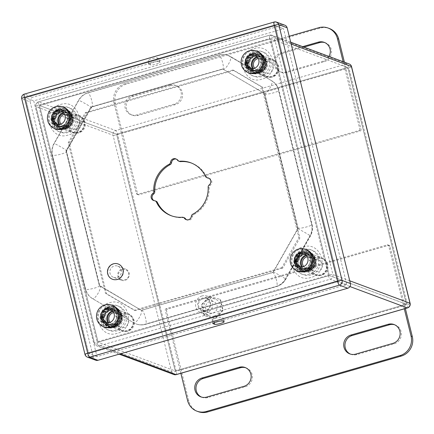 <?xml version="1.0" encoding="UTF-8"?>
<svg xmlns="http://www.w3.org/2000/svg" width="434" height="434" viewBox="0 0 434 434"><rect width="100%" height="100%" fill="white"/><g stroke="black" fill="none" stroke-linecap="round" stroke-linejoin="round"><path stroke-width="0.33" stroke-dasharray="2.17 1.63" d="M113.545 277.353A5.989 5.75 110.4 0 0 117.05 277.478A5.989 5.75 -69.6 0 0 117.717 266.129A5.989 5.75 -69.6 0 0 114.213 266.004A5.989 5.75 110.4 0 0 113.545 277.353L121.406 280.277A5.989 5.75 110.4 0 1 122.073 268.928A5.989 5.75 110.4 0 1 129.261 274.868A5.989 5.75 110.4 0 1 121.406 280.277M122.388 269.601A5.349 5.137 110.4 0 1 128.665 273.284A5.349 5.137 110.4 0 1 124.927 279.854A5.349 5.137 110.4 0 1 118.65 276.17A5.349 5.137 110.4 0 1 122.388 269.601M117.565 279.55A8.154 7.828 110.4 0 1 112.791 279.382A8.154 7.828 110.4 0 1 107.778 271.462A8.154 7.828 110.4 0 1 113.697 263.932A8.154 7.828 -69.6 0 1 118.477 264.1A8.154 7.828 -69.6 0 1 123.484 272.02A8.154 7.828 -69.6 0 1 117.565 279.55M328.999 56.442A9.949 9.553 110.4 0 1 323.07 61.194L285.827 71.941A9.949 9.553 110.4 0 1 280.001 71.735A9.949 9.553 110.4 0 1 273.881 62.067A9.949 9.553 110.4 0 1 281.113 52.872L302.682 46.65M324.8 42.592A9.949 9.553 110.4 0 1 325.429 42.803A9.949 9.553 110.4 0 1 331.549 52.465A9.949 9.553 110.4 0 1 324.323 61.661L287.075 72.402A9.949 9.553 110.4 0 1 281.248 72.196A9.949 9.553 110.4 0 1 275.129 62.534A9.949 9.553 110.4 0 1 282.36 53.339L303.936 47.116M170.633 85.569A9.949 9.553 110.4 0 1 176.459 85.775A9.949 9.553 110.4 0 1 182.578 95.442A9.949 9.553 110.4 0 1 175.347 104.637L138.104 115.379A9.949 9.553 110.4 0 1 132.278 115.173A9.949 9.553 110.4 0 1 126.158 105.505A9.949 9.553 110.4 0 1 133.39 96.315L170.633 85.569L169.379 85.107A9.949 9.553 110.4 0 1 175.211 85.314A9.949 9.553 110.4 0 1 181.325 94.981A9.949 9.553 110.4 0 1 174.099 104.171L136.856 114.918A9.949 9.553 110.4 0 1 131.025 114.712A9.949 9.553 110.4 0 1 124.911 105.044A9.949 9.553 110.4 0 1 132.137 95.849L169.379 85.107M289.212 36.239L125.111 83.578A15.922 15.288 -69.6 0 0 113.99 103.129L136.336 193.423A1.275 1.221 -69.6 0 0 137.828 194.302L358.902 130.525A1.275 1.221 -69.6 0 0 359.791 128.958L361.039 129.424A1.275 1.221 110.4 0 1 360.149 130.987L139.075 194.763A1.275 1.221 110.4 0 1 137.583 193.889L115.238 103.596A15.922 15.288 110.4 0 1 126.359 84.044L320.026 28.177A15.922 15.288 110.4 0 1 329.352 28.503M343.148 61.709L359.791 128.958M344.401 62.176L361.039 129.424M245.655 367.739A9.949 9.553 110.4 0 1 246.29 367.945A9.949 9.553 110.4 0 1 252.409 377.613A9.949 9.553 110.4 0 1 245.177 386.808L207.935 397.549A9.949 9.553 110.4 0 1 202.108 397.343A9.949 9.553 110.4 0 1 201.49 397.088M394.631 324.762A9.949 9.553 110.4 0 1 395.26 324.974A9.949 9.553 110.4 0 1 401.379 334.636A9.949 9.553 110.4 0 1 394.148 343.831L356.905 354.573A9.949 9.553 110.4 0 1 351.079 354.366A9.949 9.553 110.4 0 1 350.46 354.111M404.304 308.829L388.707 245.79A1.275 1.221 -69.6 0 0 387.209 244.917L166.135 308.693A1.275 1.221 -69.6 0 0 165.245 310.256L166.499 310.722A1.275 1.221 110.4 0 1 167.388 309.154L388.463 245.384A1.275 1.221 110.4 0 1 389.954 246.257L405.367 308.525M180.848 373.294L165.245 310.256M198.186 411.638A15.922 15.288 110.4 0 1 188.844 401.016L166.499 310.722M212.866 312.995A6.049 5.81 -69.6 0 0 213.544 301.527A6.049 5.81 -69.6 0 0 205.607 306.99A6.049 5.81 -69.6 0 0 212.866 312.995M202.879 298.755A6.049 5.81 110.4 0 1 210.143 304.755A6.049 5.81 110.4 0 1 202.206 310.218A6.049 5.81 110.4 0 1 202.879 298.755M205.732 310.89A6.689 6.423 110.4 0 1 197.893 306.29A6.689 6.423 110.4 0 1 202.564 298.082A6.689 6.423 110.4 0 1 210.403 302.682A6.689 6.423 110.4 0 1 205.732 310.89M202.032 295.945A8.919 8.561 -69.6 0 0 195.56 304.185A8.919 8.561 -69.6 0 0 201.04 312.843A8.919 8.561 -69.6 0 0 206.264 313.028A8.919 8.561 110.4 0 0 212.741 304.793A8.919 8.561 110.4 0 0 207.257 296.129A8.919 8.561 110.4 0 0 202.032 295.945M214.239 315.995A8.919 8.561 -69.6 0 0 220.716 307.76A8.919 8.561 -69.6 0 0 215.237 299.097A8.919 8.561 -69.6 0 0 210.013 298.912A8.919 8.561 -69.6 0 0 203.535 307.153A8.919 8.561 -69.6 0 0 209.014 315.811A8.919 8.561 -69.6 0 0 214.239 315.995M220.06 299.281L222.783 310.267L214.846 318.447L204.192 315.632L201.468 304.641L209.405 296.465L220.412 299.411L223.13 310.397L222.783 310.267M223.13 310.397L215.193 318.578L204.539 315.762L201.821 304.771L209.758 296.596L209.405 296.465M209.758 296.596L220.412 299.411M201.821 304.771L201.468 304.641M204.539 315.762L204.192 315.632M215.193 318.578L214.846 318.447M265.847 61.123A9.298 8.93 -69.6 0 0 260.389 54.917A9.298 8.93 -69.6 0 0 251.199 56.865A9.298 8.93 -69.6 0 0 248.449 66.142A9.298 8.93 -69.6 0 0 253.906 72.348A9.298 8.93 -69.6 0 0 263.096 70.395A9.298 8.93 -69.6 0 0 265.847 61.123M261.881 69.131A6.049 5.81 -69.6 0 0 271.413 71.898A6.049 5.81 -69.6 0 0 269.65 61.829A6.049 5.81 -69.6 0 0 261.881 69.131M254.617 68.241A6.049 5.81 -69.6 0 0 264.876 62.767A6.049 5.81 -69.6 0 0 258.246 58.487M248.432 66.218A7.958 7.644 -69.6 0 0 252.772 70.498A7.958 7.644 -69.6 0 0 260.644 68.827A7.958 7.644 -69.6 0 0 262.999 60.89A7.958 7.644 -69.6 0 0 258.328 55.574A7.958 7.644 -69.6 0 0 247.885 62.686M265.679 60.114A10.828 10.394 -69.6 0 0 259.326 52.888A10.828 10.394 -69.6 0 0 248.622 55.161A10.828 10.394 -69.6 0 0 245.422 65.957A10.828 10.394 -69.6 0 0 251.774 73.183A10.828 10.394 -69.6 0 0 262.478 70.91A10.828 10.394 -69.6 0 0 265.679 60.114M265.982 60.223A10.828 10.394 -69.6 0 0 259.624 53.002A10.828 10.394 -69.6 0 0 248.921 55.27A10.828 10.394 -69.6 0 0 245.72 66.071A10.828 10.394 -69.6 0 0 252.073 73.297A10.828 10.394 -69.6 0 0 262.776 71.024A10.828 10.394 -69.6 0 0 265.982 60.223M272.72 76.905A8.599 8.257 110.4 0 1 267.68 76.726A8.599 8.257 110.4 0 1 262.396 68.371A8.599 8.257 110.4 0 1 268.641 60.429A8.599 8.257 110.4 0 1 273.68 60.608A8.599 8.257 110.4 0 1 278.964 68.957A8.599 8.257 110.4 0 1 272.72 76.905M256.483 55.297A9.298 8.93 -69.6 0 0 249.729 63.885A9.298 8.93 -69.6 0 0 255.447 72.917A9.298 8.93 -69.6 0 0 260.894 73.113A9.298 8.93 -69.6 0 0 267.648 64.52A9.298 8.93 -69.6 0 0 261.93 55.492A9.298 8.93 -69.6 0 0 256.483 55.297M271.57 76.476A8.599 8.257 110.4 0 1 266.53 76.297A8.599 8.257 110.4 0 1 261.246 67.943A8.599 8.257 110.4 0 1 267.49 60A8.599 8.257 110.4 0 1 272.53 60.18A8.599 8.257 110.4 0 1 277.814 68.534A8.599 8.257 110.4 0 1 271.57 76.476M314.921 259.402A9.298 8.93 -69.6 0 0 309.464 253.196A9.298 8.93 -69.6 0 0 300.268 255.149A9.298 8.93 -69.6 0 0 297.518 264.42A9.298 8.93 -69.6 0 0 302.975 270.626A9.298 8.93 -69.6 0 0 312.165 268.679A9.298 8.93 -69.6 0 0 314.921 259.402M310.95 267.415A6.049 5.81 -69.6 0 0 320.482 270.181A6.049 5.81 -69.6 0 0 318.719 260.107A6.049 5.81 -69.6 0 0 310.95 267.415M303.691 266.525A6.049 5.81 -69.6 0 0 313.945 261.046A6.049 5.81 -69.6 0 0 307.321 256.771M297.502 264.496A7.958 7.644 -69.6 0 0 301.842 268.776A7.958 7.644 -69.6 0 0 309.713 267.111A7.958 7.644 -69.6 0 0 312.068 259.169A7.958 7.644 -69.6 0 0 307.397 253.857A7.958 7.644 -69.6 0 0 296.954 260.97M314.748 258.398A10.828 10.394 -69.6 0 0 308.395 251.172A10.828 10.394 -69.6 0 0 297.691 253.44A10.828 10.394 -69.6 0 0 294.491 264.241A10.828 10.394 -69.6 0 0 300.843 271.467A10.828 10.394 -69.6 0 0 311.547 269.194A10.828 10.394 -69.6 0 0 314.748 258.398M315.051 258.507A10.828 10.394 -69.6 0 0 308.693 251.281A10.828 10.394 -69.6 0 0 297.995 253.554A10.828 10.394 -69.6 0 0 294.789 264.349A10.828 10.394 -69.6 0 0 301.142 271.575A10.828 10.394 -69.6 0 0 311.845 269.308A10.828 10.394 -69.6 0 0 315.051 258.507M321.789 275.183A8.599 8.257 110.4 0 1 316.749 275.004A8.599 8.257 110.4 0 1 311.466 266.655A8.599 8.257 110.4 0 1 317.71 258.713A8.599 8.257 110.4 0 1 322.75 258.892A8.599 8.257 110.4 0 1 328.033 267.241A8.599 8.257 110.4 0 1 321.789 275.183M305.552 253.581A9.298 8.93 -69.6 0 0 298.798 262.169A9.298 8.93 -69.6 0 0 304.516 271.201A9.298 8.93 -69.6 0 0 309.963 271.391A9.298 8.93 -69.6 0 0 316.717 262.803A9.298 8.93 -69.6 0 0 311.004 253.771A9.298 8.93 -69.6 0 0 305.552 253.581M320.639 274.755A8.599 8.257 110.4 0 1 315.599 274.576A8.599 8.257 110.4 0 1 310.315 266.226A8.599 8.257 110.4 0 1 316.56 258.284A8.599 8.257 110.4 0 1 321.599 258.463A8.599 8.257 110.4 0 1 326.883 266.812A8.599 8.257 110.4 0 1 320.639 274.755M121.254 315.268A9.298 8.93 -69.6 0 0 115.797 309.068A9.298 8.93 -69.6 0 0 106.607 311.015A9.298 8.93 -69.6 0 0 103.856 320.292A9.298 8.93 -69.6 0 0 109.314 326.493A9.298 8.93 -69.6 0 0 118.504 324.545A9.298 8.93 -69.6 0 0 121.254 315.268M117.283 323.281A6.049 5.81 -69.6 0 0 126.82 326.048A6.049 5.81 -69.6 0 0 125.057 315.979A6.049 5.81 -69.6 0 0 117.283 323.281M110.024 322.391A6.049 5.81 -69.6 0 0 120.283 316.918A6.049 5.81 -69.6 0 0 113.654 312.637M103.84 320.363A7.958 7.644 -69.6 0 0 108.18 324.648A7.958 7.644 -69.6 0 0 116.052 322.977A7.958 7.644 -69.6 0 0 118.406 315.035A7.958 7.644 -69.6 0 0 113.735 309.724A7.958 7.644 -69.6 0 0 103.292 316.836M121.086 314.265A10.828 10.394 -69.6 0 0 114.733 307.039A10.828 10.394 -69.6 0 0 104.03 309.312A10.828 10.394 -69.6 0 0 100.829 320.108A10.828 10.394 -69.6 0 0 107.182 327.334A10.828 10.394 -69.6 0 0 117.885 325.061A10.828 10.394 -69.6 0 0 121.086 314.265M121.384 314.373A10.828 10.394 -69.6 0 0 115.032 307.153A10.828 10.394 -69.6 0 0 104.328 309.42A10.828 10.394 -69.6 0 0 101.127 320.221A10.828 10.394 -69.6 0 0 107.48 327.442A10.828 10.394 -69.6 0 0 118.184 325.174A10.828 10.394 -69.6 0 0 121.384 314.373M128.122 331.05A8.599 8.257 110.4 0 1 123.088 330.876A8.599 8.257 110.4 0 1 117.804 322.522A8.599 8.257 110.4 0 1 124.048 314.579A8.599 8.257 110.4 0 1 129.082 314.759A8.599 8.257 110.4 0 1 134.366 323.108A8.599 8.257 110.4 0 1 128.122 331.05M111.891 309.447A9.298 8.93 -69.6 0 0 105.136 318.035A9.298 8.93 -69.6 0 0 110.854 327.068A9.298 8.93 -69.6 0 0 116.301 327.263A9.298 8.93 -69.6 0 0 123.055 318.67A9.298 8.93 -69.6 0 0 117.337 309.637A9.298 8.93 -69.6 0 0 111.891 309.447M126.972 330.627A8.599 8.257 110.4 0 1 121.938 330.448A8.599 8.257 110.4 0 1 116.654 322.093A8.599 8.257 110.4 0 1 122.898 314.151A8.599 8.257 110.4 0 1 127.938 314.33A8.599 8.257 110.4 0 1 133.222 322.679A8.599 8.257 110.4 0 1 126.972 330.627M72.185 116.99A9.298 8.93 -69.6 0 0 66.727 110.784A9.298 8.93 -69.6 0 0 57.538 112.737A9.298 8.93 -69.6 0 0 54.787 122.008A9.298 8.93 -69.6 0 0 60.245 128.214A9.298 8.93 -69.6 0 0 69.435 126.261A9.298 8.93 -69.6 0 0 72.185 116.99M68.214 124.997A6.049 5.81 -69.6 0 0 77.746 127.77A6.049 5.81 -69.6 0 0 75.988 117.695A6.049 5.81 -69.6 0 0 68.214 124.997M60.955 124.108A6.049 5.81 -69.6 0 0 71.214 118.634A6.049 5.81 -69.6 0 0 64.585 114.359M54.771 122.084A7.958 7.644 -69.6 0 0 59.111 126.365A7.958 7.644 -69.6 0 0 66.982 124.694A7.958 7.644 -69.6 0 0 69.337 116.757A7.958 7.644 -69.6 0 0 64.666 111.446A7.958 7.644 -69.6 0 0 54.223 118.558M72.017 115.981A10.828 10.394 -69.6 0 0 65.664 108.755A10.828 10.394 -69.6 0 0 54.961 111.028A10.828 10.394 -69.6 0 0 51.755 121.829A10.828 10.394 -69.6 0 0 58.113 129.05A10.828 10.394 -69.6 0 0 68.816 126.782A10.828 10.394 -69.6 0 0 72.017 115.981M72.315 116.095A10.828 10.394 -69.6 0 0 65.963 108.869A10.828 10.394 -69.6 0 0 55.259 111.142A10.828 10.394 -69.6 0 0 52.058 121.938A10.828 10.394 -69.6 0 0 58.411 129.164A10.828 10.394 -69.6 0 0 69.115 126.891A10.828 10.394 -69.6 0 0 72.315 116.095M79.053 132.771A8.599 8.257 110.4 0 1 74.019 132.592A8.599 8.257 110.4 0 1 68.735 124.243A8.599 8.257 110.4 0 1 74.979 116.296A8.599 8.257 110.4 0 1 80.013 116.475A8.599 8.257 110.4 0 1 85.297 124.829A8.599 8.257 110.4 0 1 79.053 132.771M62.821 111.164A9.298 8.93 -69.6 0 0 56.067 119.757A9.298 8.93 -69.6 0 0 61.785 128.79A9.298 8.93 -69.6 0 0 67.232 128.979A9.298 8.93 -69.6 0 0 73.986 120.392A9.298 8.93 -69.6 0 0 68.268 111.359A9.298 8.93 -69.6 0 0 62.821 111.164M77.903 132.343A8.599 8.257 110.4 0 1 72.869 132.164A8.599 8.257 110.4 0 1 67.585 123.815A8.599 8.257 110.4 0 1 73.829 115.873A8.599 8.257 110.4 0 1 78.863 116.046A8.599 8.257 110.4 0 1 84.153 124.401A8.599 8.257 110.4 0 1 77.903 132.343M99.256 285.312L66.076 151.233A0.955 0.917 110.4 0 1 66.174 150.511L90.755 107.312A0.955 0.917 110.4 0 1 91.319 106.862L222.273 69.082A0.955 0.917 110.4 0 1 222.973 69.169L264.23 93.375A0.955 0.917 110.4 0 1 264.653 93.945L297.832 228.024A0.955 0.917 110.4 0 1 297.735 228.745L273.154 271.944A0.955 0.917 110.4 0 1 272.59 272.395L141.636 310.174A0.955 0.917 110.4 0 1 140.936 310.088L99.679 285.881A0.955 0.917 110.4 0 1 99.256 285.312L66.326 151.325A0.955 0.917 110.4 0 1 66.424 150.603L91.004 107.404A0.955 0.917 110.4 0 1 91.569 106.954L222.523 69.174A0.955 0.917 110.4 0 1 223.222 69.261L264.48 93.467A0.955 0.917 110.4 0 1 264.903 94.037L298.082 228.116A0.955 0.917 110.4 0 1 297.984 228.837L273.404 272.037A0.955 0.917 110.4 0 1 272.84 272.487L141.885 310.267A0.955 0.917 110.4 0 1 141.186 310.18L99.928 285.973A0.955 0.917 110.4 0 1 99.505 285.404A7.324 1.183 -13.9 0 1 99.76 285.621A7.324 1.183 -13.9 0 1 93.76 288.317A7.324 1.183 -13.9 0 1 85.802 289.359L52.617 155.28A15.602 14.984 110.4 0 1 54.277 143.475L78.858 100.276A15.602 14.984 110.4 0 1 88.097 92.919L219.051 55.14A15.602 14.984 110.4 0 1 228.192 55.465A15.602 14.984 110.4 0 1 230.459 56.539L271.717 80.751A15.602 14.984 110.4 0 1 278.612 90.088L311.791 224.161A15.602 14.984 110.4 0 1 310.131 235.966L300.122 253.554M295.163 261.735L285.301 279.073A15.602 14.984 110.4 0 1 276.062 286.429L145.108 324.209A15.602 14.984 110.4 0 1 135.967 323.883A15.602 14.984 110.4 0 1 133.699 322.804L92.442 298.597A15.602 14.984 110.4 0 1 85.552 289.261L52.368 155.188A15.602 14.984 110.4 0 1 54.028 143.383L78.608 100.183A15.602 14.984 110.4 0 1 87.847 92.827L218.801 55.047A15.602 14.984 110.4 0 1 227.942 55.373A15.602 14.984 110.4 0 1 230.21 56.447L271.467 80.653A15.602 14.984 110.4 0 1 278.357 89.99L311.541 224.069A15.602 14.984 110.4 0 1 309.881 235.874L299.872 253.461M255.263 70.297A8.468 8.132 110.4 0 1 250.299 70.124A8.468 8.132 110.4 0 1 245.628 59.349A8.468 8.132 110.4 0 1 256.206 54.245A8.468 8.132 110.4 0 1 261.414 62.474A8.468 8.132 110.4 0 1 255.263 70.297M304.326 268.554A8.468 8.132 110.4 0 1 299.362 268.38A8.468 8.132 110.4 0 1 294.691 257.606A8.468 8.132 110.4 0 1 305.27 252.501A8.468 8.132 110.4 0 1 310.478 260.731A8.468 8.132 110.4 0 1 304.326 268.554M110.686 324.415A8.468 8.132 110.4 0 1 105.722 324.241A8.468 8.132 110.4 0 1 101.051 313.467A8.468 8.132 110.4 0 1 111.63 308.362A8.468 8.132 110.4 0 1 116.838 316.592A8.468 8.132 110.4 0 1 110.686 324.415M61.623 126.158A8.468 8.132 110.4 0 1 56.659 125.985A8.468 8.132 110.4 0 1 51.988 115.211A8.468 8.132 110.4 0 1 62.567 110.106A8.468 8.132 110.4 0 1 67.775 118.336A8.468 8.132 110.4 0 1 61.623 126.158M62.615 126.533A8.468 8.132 110.4 0 1 57.657 126.354A8.468 8.132 110.4 0 1 52.986 115.58A8.468 8.132 110.4 0 1 63.565 110.48A8.468 8.132 110.4 0 1 68.773 118.704A8.468 8.132 110.4 0 1 62.615 126.533M111.679 324.789A8.468 8.132 110.4 0 1 106.721 324.61A8.468 8.132 110.4 0 1 102.05 313.836A8.468 8.132 110.4 0 1 112.628 308.737A8.468 8.132 110.4 0 1 117.836 316.961A8.468 8.132 110.4 0 1 111.679 324.789M305.319 268.928A8.468 8.132 110.4 0 1 300.361 268.749A8.468 8.132 110.4 0 1 295.69 257.975A8.468 8.132 110.4 0 1 306.268 252.876A8.468 8.132 110.4 0 1 311.476 261.1A8.468 8.132 110.4 0 1 305.319 268.928M256.255 70.671A8.468 8.132 110.4 0 1 251.297 70.492A8.468 8.132 110.4 0 1 246.626 59.718A8.468 8.132 110.4 0 1 257.205 54.619A8.468 8.132 110.4 0 1 262.413 62.843A8.468 8.132 110.4 0 1 256.255 70.671M156.083 201.213A2.55 2.447 -69.6 0 0 155.481 201.072A3.982 3.825 110.4 0 1 154.043 200.638M184.287 217.759A2.55 2.447 -69.6 0 0 183.278 217.618A28.215 27.092 110.4 0 1 172.119 216.056A28.215 27.092 110.4 0 1 171.62 215.866M208.873 178.222A3.982 3.825 110.4 0 1 210.202 185.285A2.55 2.447 -69.6 0 0 209.161 187.515A28.215 27.092 110.4 0 1 193.748 214.597A2.55 2.447 -69.6 0 0 192.37 216.626A3.982 3.825 110.4 0 1 186.685 219.783M191.296 162.994A28.215 27.092 110.4 0 1 191.801 163.173A28.215 27.092 110.4 0 1 206.503 176.79A2.55 2.447 -69.6 0 0 207.832 178.021M176.237 159.072A3.982 3.825 110.4 0 1 178.51 160.596A2.55 2.447 -69.6 0 0 179.633 161.475M95.697 360.209A3.819 3.667 110.4 0 1 93.451 357.659L85.129 354.562L21.836 98.795L30.158 101.892L93.451 357.659M30.158 101.892A3.819 3.667 110.4 0 1 32.827 97.205L24.505 94.107L274.31 22.042L282.637 25.139L32.827 97.205M282.637 25.139A3.819 3.667 110.4 0 1 284.872 25.215M33.722 100.867L97.021 356.629L346.837 284.574L283.548 28.796L275.227 25.698L338.52 281.465L275.216 25.698L25.405 97.764L88.704 353.531L338.509 281.465L88.71 353.542L25.4 97.769L33.722 100.867L25.405 97.758L275.216 25.693L283.548 28.796M97.026 356.639L88.693 353.536L25.405 97.758L275.216 25.693L283.543 28.79L33.733 100.856M157.309 57.944L158.866 58.525A4.964 0.803 -13.9 0 1 159.039 58.671A4.964 0.803 -13.9 0 1 154.971 60.5A4.964 0.803 -13.9 0 1 149.578 61.205L148.016 60.624A4.964 0.803 -13.9 0 1 147.842 60.478A4.964 0.803 -13.9 0 1 151.911 58.65A4.964 0.803 -13.9 0 1 157.309 57.944L158.209 61.595A4.964 0.803 166.1 0 0 152.817 62.301A4.964 0.803 166.1 0 0 148.748 64.129A4.964 0.803 166.1 0 0 148.922 64.275L150.479 64.856A4.964 0.803 166.1 0 0 155.877 64.151A4.964 0.803 166.1 0 0 159.945 62.322A4.964 0.803 166.1 0 0 159.772 62.176L158.209 61.595M212.221 320.059A4.964 0.803 -13.9 0 1 212.047 319.912A4.964 0.803 -13.9 0 1 216.116 318.084A4.964 0.803 -13.9 0 1 221.508 317.379L223.071 317.959A4.964 0.803 -13.9 0 1 223.244 318.106A4.964 0.803 -13.9 0 1 219.175 319.934A4.964 0.803 -13.9 0 1 213.783 320.639L212.221 320.059L213.034 323.352M64.449 128.638A10.096 9.694 -69.6 0 0 71.778 119.312A10.096 9.694 -69.6 0 0 65.572 109.504A10.096 9.694 -69.6 0 0 52.97 115.585A10.096 9.694 -69.6 0 0 58.53 128.426A10.096 9.694 -69.6 0 0 64.449 128.638M113.741 326.525A10.096 9.694 -69.6 0 0 121.07 317.2A10.096 9.694 -69.6 0 0 114.864 307.397A10.096 9.694 -69.6 0 0 102.261 313.478A10.096 9.694 -69.6 0 0 107.827 326.319A10.096 9.694 -69.6 0 0 113.741 326.525M281.769 267.691L134.29 310.239L105.533 293.368L68.241 142.678L85.368 112.569L232.846 70.02L261.604 86.892L298.896 237.582L281.769 267.691L282.767 268.066L281.769 267.691M307.18 271.049A10.096 9.694 -69.6 0 0 314.514 261.724A10.096 9.694 -69.6 0 0 308.308 251.921A10.096 9.694 -69.6 0 0 295.7 257.997A10.096 9.694 -69.6 0 0 301.267 270.843A10.096 9.694 -69.6 0 0 307.18 271.049M258.111 72.771A10.096 9.694 -69.6 0 0 265.44 63.44A10.096 9.694 -69.6 0 0 259.239 53.637A10.096 9.694 -69.6 0 0 246.631 59.718A10.096 9.694 -69.6 0 0 252.197 72.559A10.096 9.694 -69.6 0 0 258.111 72.771M259.109 73.14A10.096 9.694 110.4 0 1 253.19 72.928A10.096 9.694 110.4 0 1 247.63 60.087A10.096 9.694 110.4 0 1 260.232 54.006A10.096 9.694 110.4 0 1 266.438 63.814A10.096 9.694 110.4 0 1 259.109 73.14M308.178 271.418A10.096 9.694 110.4 0 1 302.265 271.212A10.096 9.694 110.4 0 1 296.699 258.371A10.096 9.694 110.4 0 1 309.301 252.29A10.096 9.694 110.4 0 1 315.507 262.093A10.096 9.694 110.4 0 1 308.178 271.418M282.762 268.066L135.283 310.608L106.531 293.737L69.239 143.046L86.366 112.938L85.368 112.569M86.366 112.938L233.845 70.395L262.603 87.261L299.894 237.957L282.767 268.066M114.733 326.9A10.096 9.694 110.4 0 1 108.82 326.688A10.096 9.694 110.4 0 1 103.259 313.847A10.096 9.694 110.4 0 1 115.862 307.766A10.096 9.694 110.4 0 1 122.068 317.574A10.096 9.694 110.4 0 1 114.733 326.9M65.442 129.006A10.096 9.694 110.4 0 1 59.529 128.8A10.096 9.694 110.4 0 1 53.962 115.954A10.096 9.694 110.4 0 1 66.57 109.878A10.096 9.694 110.4 0 1 72.776 119.681A10.096 9.694 110.4 0 1 65.442 129.006M246.848 63.445L246.55 63.527L246.854 63.483M246.783 62.279L245.552 62.632A8.279 7.953 -69.6 0 0 246.458 66.293L247.689 65.941M246.81 63.104L245.552 62.632M248.302 63.272A7.676 7.367 110.4 0 1 253.89 55.742A7.676 7.367 110.4 0 1 262.212 59.257L263.21 58.72A9.109 8.745 -69.6 0 0 253.174 54.234A9.109 8.745 -69.6 0 0 246.55 63.527M257.275 51.375A11.528 11.067 110.4 0 0 250.521 51.136A11.528 11.067 -69.6 0 0 242.145 61.785A11.528 11.067 -69.6 0 0 249.23 72.983M251.291 54.25A8.279 7.953 -69.6 0 0 245.275 61.899A8.279 7.953 -69.6 0 0 250.364 69.939A8.279 7.953 -69.6 0 0 255.214 70.113A8.279 7.953 110.4 0 0 261.23 62.463A8.279 7.953 110.4 0 0 256.141 54.424A8.279 7.953 110.4 0 0 251.291 54.25M261.534 61.948L260.302 62.301A7.004 6.727 -69.6 0 0 259.396 58.639L260.628 58.286A8.279 7.953 -69.6 0 1 261.534 61.948L263.324 62.61A8.279 7.953 110.4 0 1 257.297 70.888A8.279 7.953 -69.6 0 1 252.447 70.715L250.364 69.939M252.447 70.715A8.279 7.953 -69.6 0 1 248.248 66.961L246.458 66.293M263.21 58.72L262.418 58.953A8.279 7.953 110.4 0 0 258.219 55.194A8.279 7.953 110.4 0 0 253.369 55.026A8.279 7.953 -69.6 0 0 247.342 63.299M251.612 68.751A7.004 6.727 -69.6 0 0 253.266 69.662A7.004 6.727 -69.6 0 0 257.367 69.809A7.004 6.727 -69.6 0 0 262.467 63.104L260.302 62.301M248.248 66.961L247.456 67.189A9.109 8.745 -69.6 0 0 257.492 71.681A9.109 8.745 -69.6 0 0 264.116 62.382L263.324 62.61M262.418 58.953L260.628 58.286M262.212 59.257L261.561 59.447A7.004 6.727 -69.6 0 0 258.154 56.529A7.004 6.727 -69.6 0 0 256.31 56.138M261.561 59.447L259.396 58.639M264.116 62.382L263.118 62.919A7.676 7.367 110.4 0 1 257.53 70.449A7.676 7.367 110.4 0 1 249.208 66.934L249.854 66.744M263.118 62.919L262.467 63.104M247.456 67.189L249.208 66.934M295.917 261.724L295.619 261.81L295.923 261.767M295.852 260.563L294.621 260.915A8.279 7.953 -69.6 0 0 295.527 264.577L296.758 264.219M295.879 261.382L294.621 260.915M297.371 261.55A7.676 7.367 110.4 0 1 302.959 254.026A7.676 7.367 110.4 0 1 311.281 257.541L312.285 257.004A9.109 8.745 -69.6 0 0 302.243 252.512A9.109 8.745 -69.6 0 0 295.619 261.81M306.344 249.658A11.528 11.067 110.4 0 0 299.59 249.42A11.528 11.067 -69.6 0 0 291.214 260.069A11.528 11.067 -69.6 0 0 298.299 271.266M300.361 252.534A8.279 7.953 -69.6 0 0 294.344 260.178A8.279 7.953 -69.6 0 0 299.433 268.223A8.279 7.953 -69.6 0 0 304.283 268.396A8.279 7.953 110.4 0 0 310.299 260.747A8.279 7.953 110.4 0 0 305.211 252.702A8.279 7.953 110.4 0 0 300.361 252.534M310.603 260.226L309.371 260.584A7.004 6.727 -69.6 0 0 308.466 256.923L309.697 256.565A8.279 7.953 -69.6 0 1 310.603 260.226L312.393 260.894A8.279 7.953 110.4 0 1 306.366 269.167A8.279 7.953 -69.6 0 1 301.516 268.999L299.433 268.223M301.516 268.999A8.279 7.953 -69.6 0 1 297.317 265.245L295.527 264.577M312.285 257.004L311.487 257.232A8.279 7.953 110.4 0 0 307.294 253.478A8.279 7.953 110.4 0 0 302.438 253.304A8.279 7.953 -69.6 0 0 296.411 261.583M300.681 267.035A7.004 6.727 -69.6 0 0 302.335 267.941A7.004 6.727 -69.6 0 0 306.437 268.087A7.004 6.727 -69.6 0 0 311.536 261.387L309.371 260.584M297.317 265.245L296.525 265.472A9.109 8.745 -69.6 0 0 306.561 269.964A9.109 8.745 -69.6 0 0 313.191 260.666L312.393 260.894M311.487 257.232L309.697 256.565M311.281 257.541L310.63 257.725A7.004 6.727 -69.6 0 0 307.223 254.812A7.004 6.727 -69.6 0 0 305.379 254.416M310.63 257.725L308.466 256.923M313.191 260.666L312.187 261.203A7.676 7.367 110.4 0 1 306.599 268.727A7.676 7.367 110.4 0 1 298.277 265.212L298.923 265.028M312.187 261.203L311.536 261.387M296.525 265.472L298.277 265.212M102.256 317.59L101.957 317.677L102.261 317.634M102.191 316.429L100.959 316.782A8.279 7.953 -69.6 0 0 101.865 320.444L103.097 320.091M102.218 317.249L100.959 316.782M103.71 317.422A7.676 7.367 110.4 0 1 109.297 309.892A7.676 7.367 110.4 0 1 117.614 313.408L118.618 312.871A9.109 8.745 -69.6 0 0 108.581 308.379A9.109 8.745 -69.6 0 0 101.957 317.677M112.677 305.525A11.528 11.067 110.4 0 0 105.923 305.286A11.528 11.067 -69.6 0 0 97.552 315.936A11.528 11.067 -69.6 0 0 104.637 327.133M106.693 308.4A8.279 7.953 -69.6 0 0 100.683 316.05A8.279 7.953 -69.6 0 0 105.771 324.089A8.279 7.953 -69.6 0 0 110.621 324.263A8.279 7.953 110.4 0 0 116.638 316.614A8.279 7.953 110.4 0 0 111.543 308.569A8.279 7.953 110.4 0 0 106.693 308.4M116.941 316.093L115.71 316.451A7.004 6.727 -69.6 0 0 114.804 312.789L116.035 312.437A8.279 7.953 -69.6 0 1 116.941 316.093L118.732 316.76A8.279 7.953 110.4 0 1 112.704 325.039A8.279 7.953 -69.6 0 1 107.854 324.865L105.771 324.089M107.854 324.865A8.279 7.953 -69.6 0 1 103.655 321.111L101.865 320.444M118.618 312.871L117.826 313.098A8.279 7.953 110.4 0 0 113.627 309.344A8.279 7.953 110.4 0 0 108.777 309.176A8.279 7.953 -69.6 0 0 102.749 317.449M107.019 322.901A7.004 6.727 -69.6 0 0 108.674 323.813A7.004 6.727 -69.6 0 0 112.775 323.954A7.004 6.727 -69.6 0 0 117.874 317.254L115.71 316.451M103.655 321.111L102.863 321.339A9.109 8.745 -69.6 0 0 112.9 325.831A9.109 8.745 -69.6 0 0 119.524 316.532L118.732 316.76M117.826 313.098L116.035 312.437M117.614 313.408L116.968 313.598A7.004 6.727 -69.6 0 0 113.556 310.679A7.004 6.727 -69.6 0 0 111.712 310.288M116.968 313.598L114.804 312.789M117.874 317.254L118.52 317.07A7.676 7.367 110.4 0 1 112.932 324.594A7.676 7.367 110.4 0 1 104.616 321.079L105.261 320.894M118.52 317.07L119.524 316.532M102.863 321.339L104.616 321.079M53.187 119.312L52.888 119.399L53.192 119.35M53.122 118.146L51.89 118.504A8.279 7.953 -69.6 0 0 52.796 122.16L54.028 121.808M53.143 118.97L51.89 118.504M54.635 119.138A7.676 7.367 110.4 0 1 60.228 111.614A7.676 7.367 110.4 0 1 68.545 115.129L69.548 114.592A9.109 8.745 -69.6 0 0 59.512 110.1A9.109 8.745 -69.6 0 0 52.888 119.399M63.608 107.247A11.528 11.067 110.4 0 0 56.854 107.008A11.528 11.067 -69.6 0 0 48.483 117.657A11.528 11.067 -69.6 0 0 55.568 128.855M57.624 110.117A8.279 7.953 -69.6 0 0 51.613 117.766A8.279 7.953 -69.6 0 0 56.702 125.811A8.279 7.953 -69.6 0 0 61.552 125.979A8.279 7.953 110.4 0 0 67.563 118.33A8.279 7.953 110.4 0 0 62.474 110.29A8.279 7.953 110.4 0 0 57.624 110.117M67.872 117.815L66.641 118.167A7.004 6.727 -69.6 0 0 65.735 114.505L66.966 114.153A8.279 7.953 -69.6 0 1 67.872 117.815L69.662 118.482A8.279 7.953 110.4 0 1 63.635 126.755A8.279 7.953 -69.6 0 1 58.785 126.582L56.702 125.811M58.785 126.582A8.279 7.953 -69.6 0 1 54.586 122.827L52.796 122.16M69.548 114.592L68.756 114.82A8.279 7.953 110.4 0 0 64.558 111.066A8.279 7.953 110.4 0 0 59.708 110.892A8.279 7.953 -69.6 0 0 53.68 119.166M57.95 124.623A7.004 6.727 -69.6 0 0 59.604 125.529A7.004 6.727 -69.6 0 0 63.706 125.676A7.004 6.727 -69.6 0 0 68.805 118.976L66.641 118.167M54.586 122.827L53.794 123.055A9.109 8.745 -69.6 0 0 63.831 127.547A9.109 8.745 -69.6 0 0 70.454 118.249L69.662 118.482M68.756 114.82L66.966 114.153M68.545 115.129L67.899 115.314A7.004 6.727 -69.6 0 0 64.487 112.395A7.004 6.727 -69.6 0 0 62.642 112.005M67.899 115.314L65.735 114.505M68.805 118.976L69.451 118.786A7.676 7.367 110.4 0 1 63.863 126.316A7.676 7.367 110.4 0 1 55.541 122.8L56.192 122.61M69.451 118.786L70.454 118.249M53.794 123.055L55.541 122.8M287.075 72.402L285.827 71.941M324.323 61.661L323.07 61.194M282.36 53.339L281.113 52.872M175.347 104.637L174.099 104.171M138.104 115.379L136.856 114.918M133.39 96.315L132.137 95.849M136.336 193.423L137.583 193.889M113.99 103.129L115.238 103.596M137.828 194.302L139.075 194.763M358.902 130.525L360.149 130.987M318.773 27.711L320.026 28.177M125.111 83.578L126.359 84.044M245.177 386.808L243.93 386.341M207.935 397.549L206.687 397.083M356.905 354.573L355.658 354.111M394.148 343.831L392.9 343.365M388.707 245.79L389.954 246.257M387.209 244.917L388.463 245.384M166.135 308.693L167.388 309.154M187.591 400.549L188.844 401.016M247.315 65.718A9.298 8.93 110.4 0 1 250.065 56.447A9.298 8.93 110.4 0 1 259.261 54.494A9.298 8.93 110.4 0 1 264.718 60.7A9.298 8.93 110.4 0 1 261.968 69.972A9.298 8.93 110.4 0 1 252.772 71.925A9.298 8.93 110.4 0 1 247.315 65.718M246.555 65.827A9.933 9.543 110.4 0 1 253.494 53.632A9.933 9.543 110.4 0 1 265.147 60.467A9.933 9.543 110.4 0 1 258.203 72.668A9.933 9.543 110.4 0 1 246.555 65.827M257.015 56.756A7.958 7.644 110.4 0 1 261.821 56.876A7.958 7.644 110.4 0 1 266.498 62.187A7.958 7.644 110.4 0 1 264.143 70.129A7.958 7.644 110.4 0 1 256.272 71.8A7.958 7.644 110.4 0 1 252.55 68.746M257.546 57.364A7.324 7.031 110.4 0 1 266.069 62.42A7.324 7.031 110.4 0 1 262.098 70.97A7.324 7.031 110.4 0 1 253.353 68.632M271.434 77.035A9.298 8.93 110.4 0 1 265.988 76.84L265.988 76.84A9.298 8.93 110.4 0 1 260.275 67.812A9.298 8.93 110.4 0 1 267.029 59.219A9.298 8.93 110.4 0 1 272.476 59.415A9.298 8.93 110.4 0 1 278.189 68.447A9.298 8.93 110.4 0 1 271.434 77.035M254.074 51.201A12.977 12.461 -69.6 0 0 245.009 67.134A12.977 12.461 -69.6 0 0 260.226 76.064A12.977 12.461 -69.6 0 0 269.292 60.131A12.977 12.461 -69.6 0 0 254.074 51.201M261.767 76.634A12.977 12.461 110.4 0 1 246.55 67.709A12.977 12.461 110.4 0 1 255.615 51.776A12.977 12.461 110.4 0 1 270.832 60.7A12.977 12.461 110.4 0 1 261.767 76.634M296.384 264.002A9.298 8.93 110.4 0 1 299.14 254.725A9.298 8.93 110.4 0 1 308.33 252.778A9.298 8.93 110.4 0 1 313.787 258.984A9.298 8.93 110.4 0 1 311.037 268.255A9.298 8.93 110.4 0 1 301.842 270.208A9.298 8.93 110.4 0 1 296.384 264.002M295.625 264.111A9.933 9.543 110.4 0 1 302.563 251.91A9.933 9.543 110.4 0 1 314.216 258.745A9.933 9.543 110.4 0 1 307.277 270.946A9.933 9.543 110.4 0 1 295.625 264.111M306.084 255.035A7.958 7.644 110.4 0 1 310.896 255.159A7.958 7.644 110.4 0 1 315.567 260.471A7.958 7.644 110.4 0 1 313.212 268.413A7.958 7.644 110.4 0 1 305.341 270.078A7.958 7.644 110.4 0 1 301.619 267.029M306.616 255.648A7.324 7.031 110.4 0 1 315.138 260.704A7.324 7.031 110.4 0 1 311.173 269.254A7.324 7.031 110.4 0 1 302.422 266.915M320.509 275.319A9.298 8.93 110.4 0 1 315.062 275.123L315.062 275.123A9.298 8.93 110.4 0 1 309.344 266.091A9.298 8.93 110.4 0 1 316.098 257.503A9.298 8.93 110.4 0 1 321.545 257.693A9.298 8.93 110.4 0 1 327.263 266.726A9.298 8.93 110.4 0 1 320.509 275.319M303.144 249.479A12.977 12.461 -69.6 0 0 294.078 265.413A12.977 12.461 -69.6 0 0 309.296 274.342A12.977 12.461 -69.6 0 0 318.361 258.409A12.977 12.461 -69.6 0 0 303.144 249.479M310.836 274.917A12.977 12.461 110.4 0 1 295.619 265.988A12.977 12.461 110.4 0 1 304.684 250.055A12.977 12.461 110.4 0 1 319.901 258.984A12.977 12.461 110.4 0 1 310.836 274.917M102.722 319.869A9.298 8.93 110.4 0 1 105.473 310.598A9.298 8.93 110.4 0 1 114.668 308.645A9.298 8.93 110.4 0 1 120.12 314.851A9.298 8.93 110.4 0 1 117.37 324.122A9.298 8.93 110.4 0 1 108.18 326.075A9.298 8.93 110.4 0 1 102.722 319.869M101.963 319.977A9.933 9.543 110.4 0 1 108.901 307.782A9.933 9.543 110.4 0 1 120.554 314.617A9.933 9.543 110.4 0 1 113.61 326.813A9.933 9.543 110.4 0 1 101.963 319.977M112.422 310.907A7.958 7.644 110.4 0 1 117.229 311.026A7.958 7.644 110.4 0 1 121.9 316.337A7.958 7.644 110.4 0 1 119.545 324.279A7.958 7.644 110.4 0 1 111.679 325.95A7.958 7.644 110.4 0 1 107.957 322.896M112.954 311.514A7.324 7.031 110.4 0 1 121.471 316.57A7.324 7.031 110.4 0 1 117.505 325.12A7.324 7.031 110.4 0 1 108.76 322.782M126.842 331.185A9.298 8.93 110.4 0 1 121.395 330.99L121.395 330.99A9.298 8.93 110.4 0 1 115.683 321.963A9.298 8.93 110.4 0 1 122.437 313.37A9.298 8.93 110.4 0 1 127.884 313.565A9.298 8.93 110.4 0 1 133.596 322.592A9.298 8.93 110.4 0 1 126.842 331.185M109.477 305.352A12.977 12.461 -69.6 0 0 100.417 321.285A12.977 12.461 -69.6 0 0 115.634 330.209A12.977 12.461 -69.6 0 0 124.699 314.276A12.977 12.461 -69.6 0 0 109.477 305.352M117.175 330.784A12.977 12.461 110.4 0 1 101.952 321.854A12.977 12.461 110.4 0 1 111.017 305.921A12.977 12.461 110.4 0 1 126.234 314.851A12.977 12.461 110.4 0 1 117.175 330.784M53.653 121.585A9.298 8.93 110.4 0 1 56.404 112.314A9.298 8.93 110.4 0 1 65.594 110.361A9.298 8.93 110.4 0 1 71.051 116.567A9.298 8.93 110.4 0 1 68.301 125.844A9.298 8.93 110.4 0 1 59.111 127.791A9.298 8.93 110.4 0 1 53.653 121.585M52.888 121.699A9.933 9.543 110.4 0 1 59.832 109.498A9.933 9.543 110.4 0 1 71.485 116.334A9.933 9.543 110.4 0 1 64.541 128.535A9.933 9.543 110.4 0 1 52.888 121.699M63.348 112.623A7.958 7.644 110.4 0 1 68.16 112.742A7.958 7.644 110.4 0 1 72.831 118.059A7.958 7.644 110.4 0 1 70.476 125.996A7.958 7.644 110.4 0 1 62.61 127.667A7.958 7.644 110.4 0 1 58.888 124.612M63.879 113.231A7.324 7.031 110.4 0 1 72.402 118.292A7.324 7.031 110.4 0 1 68.436 126.842A7.324 7.031 110.4 0 1 59.691 124.498M77.773 132.902A9.298 8.93 110.4 0 1 72.326 132.712L72.326 132.712A9.298 8.93 110.4 0 1 66.614 123.679A9.298 8.93 110.4 0 1 73.368 115.086A9.298 8.93 110.4 0 1 78.814 115.281A9.298 8.93 110.4 0 1 84.527 124.314A9.298 8.93 110.4 0 1 77.773 132.902M60.407 107.068A12.977 12.461 -69.6 0 0 51.342 123.001A12.977 12.461 -69.6 0 0 66.559 131.931A12.977 12.461 -69.6 0 0 75.624 115.997A12.977 12.461 -69.6 0 0 60.407 107.068M68.1 132.506A12.977 12.461 110.4 0 1 52.883 123.576A12.977 12.461 110.4 0 1 61.948 107.643A12.977 12.461 110.4 0 1 77.165 116.572A12.977 12.461 110.4 0 1 68.1 132.506M90.755 107.312L91.004 107.404A7.324 0.342 29.6 0 0 91.297 107.458A7.324 0.342 29.6 0 0 85.981 104.052A7.324 0.342 29.6 0 0 78.858 100.276L78.608 100.183M91.319 106.862L91.569 106.954A7.324 1.665 73.9 0 0 91.862 106.976A7.324 1.665 73.9 0 0 91.596 100.064A7.324 1.665 73.9 0 0 88.097 92.919L87.847 92.827M222.273 69.082L222.523 69.174A7.324 1.665 73.9 0 0 222.816 69.196A7.324 1.665 73.9 0 0 222.55 62.284A7.324 1.665 73.9 0 0 219.051 55.14L218.801 55.047M222.973 69.169L223.222 69.261A7.324 2.013 120.4 0 0 228.669 63.765A7.324 2.013 120.4 0 0 230.546 56.583A7.324 2.013 120.4 0 0 230.459 56.539L230.21 56.447M264.23 93.375L264.48 93.467A7.324 2.013 120.4 0 0 269.926 87.972A7.324 2.013 120.4 0 0 271.803 80.789A7.324 2.013 120.4 0 0 271.717 80.751L271.467 80.653M264.653 93.945L264.903 94.037A7.324 1.183 166.1 0 0 272.861 93.001A7.324 1.183 166.1 0 0 278.867 90.305A7.324 1.183 166.1 0 0 278.612 90.088L278.357 89.99M297.832 228.024L298.082 228.116A7.324 1.183 166.1 0 0 306.046 227.074A7.324 1.183 166.1 0 0 312.046 224.378A7.324 1.183 166.1 0 0 311.791 224.161L311.541 224.069M297.735 228.745L297.984 228.837A7.324 0.342 -150.4 0 1 305.107 232.613A7.324 0.342 -150.4 0 1 310.424 236.025A7.324 0.342 -150.4 0 1 310.131 235.966L309.881 235.874M273.154 271.944L273.404 272.037A7.324 0.342 -150.4 0 1 280.532 275.812A7.324 0.342 -150.4 0 1 285.843 279.225A7.324 0.342 -150.4 0 1 285.55 279.165A15.602 14.984 110.4 0 1 276.312 286.521L145.357 324.301A15.602 14.984 110.4 0 1 136.216 323.976A15.602 14.984 110.4 0 1 133.949 322.901L92.692 298.69A15.602 14.984 110.4 0 1 85.802 289.359L85.552 289.261M272.59 272.395L272.84 272.487A7.324 1.665 -106.1 0 1 276.339 279.632A7.324 1.665 -106.1 0 1 276.604 286.543A7.324 1.665 -106.1 0 1 276.312 286.521L276.062 286.429M141.636 310.174L141.885 310.267A7.324 1.665 -106.1 0 1 145.385 317.411A7.324 1.665 -106.1 0 1 145.65 324.323A7.324 1.665 -106.1 0 1 145.357 324.301L145.108 324.209M140.936 310.088L141.186 310.18A7.324 2.013 -59.6 0 1 141.272 310.223A7.324 2.013 -59.6 0 1 139.395 317.406A7.324 2.013 -59.6 0 1 133.949 322.901L133.699 322.804M99.679 285.881L99.928 285.973A7.324 2.013 -59.6 0 1 100.015 286.017A7.324 2.013 -59.6 0 1 98.138 293.2A7.324 2.013 -59.6 0 1 92.692 298.69L92.442 298.597M66.076 151.233L66.326 151.325A7.324 1.183 -13.9 0 1 66.581 151.542A7.324 1.183 -13.9 0 1 60.581 154.238A7.324 1.183 -13.9 0 1 52.617 155.28L52.368 155.188M66.174 150.511L66.424 150.603A7.324 0.342 29.6 0 0 66.717 150.663A7.324 0.342 29.6 0 0 61.406 147.251A7.324 0.342 29.6 0 0 54.277 143.475L54.028 143.383M295.858 261.051L285.301 279.073M84.993 354.448A3.819 0.618 -13.9 0 0 85.129 354.562A3.819 3.667 -69.6 0 0 87.37 357.111M276.55 22.118A3.819 3.667 -69.6 0 0 274.31 22.042A3.819 0.868 -106.1 0 0 274.158 22.031M24.353 94.097A3.819 0.868 73.9 0 1 24.505 94.107A3.819 3.667 -69.6 0 0 21.836 98.795A3.819 0.618 -13.9 0 1 21.7 98.686M346.837 284.574L338.515 281.476L346.847 284.563M178.51 160.596L177.511 160.222M206.503 176.79L205.51 176.421M210.202 185.285L209.21 184.917M209.161 187.515L208.163 187.141M193.748 214.597L192.756 214.222M192.37 216.626L191.378 216.257M183.278 217.618L182.28 217.244M155.481 201.072L154.482 200.703M159.772 62.176L158.866 58.525M150.479 64.856L149.578 61.205M148.922 64.275L148.016 60.624M222.414 321.03L221.508 317.379M214.277 322.641L213.783 320.639M223.977 321.61L223.071 317.959M176.269 374.618A3.819 0.868 -106.1 0 0 176.209 371.314L117.625 134.6L348.833 67.899L407.412 304.619L176.209 371.314A3.819 0.618 -13.9 0 1 171.636 371.976L94.531 343.283A3.819 0.618 -13.9 0 1 94.4 343.169L35.816 106.455A3.819 0.618 -13.9 0 0 35.951 106.569A3.819 3.667 110.4 0 1 38.621 101.876L269.823 35.176A3.819 3.667 110.4 0 1 274.304 37.807L332.889 274.521A3.819 3.667 110.4 0 1 330.22 279.214L99.012 345.914A3.819 3.667 110.4 0 1 94.531 343.283L35.951 106.569L113.052 135.256L171.636 371.976A3.819 3.667 -69.6 0 0 173.877 374.526M291.154 44.073L274.304 37.807A3.819 0.618 -13.9 0 0 269.731 38.463A3.819 0.868 -106.1 0 1 269.671 35.165L38.469 101.865A3.819 3.819 0 0 0 35.816 106.455A3.819 0.618 -13.9 0 1 38.528 105.164L97.108 341.884L328.316 275.183L269.731 38.463L38.528 105.164A3.819 0.868 73.9 0 1 38.469 101.865A3.819 0.868 73.9 0 1 38.621 101.876L115.721 130.563A3.819 3.667 -69.6 0 0 113.052 135.256A3.819 0.618 166.1 0 0 117.625 134.6A3.819 0.868 -106.1 0 0 115.721 130.563L346.929 63.869A3.819 0.868 -106.1 0 1 348.833 67.899A3.819 0.618 -13.9 0 0 351.54 66.608M119.166 354.166L96.777 345.833A3.819 3.819 0 0 1 94.4 343.169A3.819 0.618 -13.9 0 1 97.108 341.884A3.819 0.868 -106.1 0 0 99.012 345.914L120.305 353.835M349.733 280.793L332.889 274.521A3.819 0.618 -13.9 0 0 328.316 275.183A3.819 0.868 73.9 0 0 330.22 279.214L349.929 286.548M290.682 42.185L272.064 35.257A3.819 3.819 0 0 0 269.671 35.165A3.819 0.868 -106.1 0 1 269.823 35.176L346.929 63.869A3.819 3.667 -69.6 0 1 349.164 63.944M407.472 307.918A3.819 0.868 -106.1 0 0 407.412 304.619A3.819 0.618 166.1 0 0 410.125 303.328M135.283 310.608L134.285 310.239M106.531 293.737L105.533 293.368L106.531 293.737M69.239 143.046L68.241 142.678L69.239 143.046M233.845 70.395L232.852 70.02M262.603 87.261L261.604 86.892L262.603 87.267M299.894 237.957L298.896 237.582L299.894 237.957M329.308 275.552L270.729 38.838L39.521 105.533L98.106 342.252L329.308 275.552L406.414 304.256L347.835 67.52L116.616 134.231L175.211 370.956L406.425 304.245L175.211 370.945L116.632 134.225L347.835 67.53L406.425 304.245L175.211 370.956L98.106 342.263L39.521 105.527L116.616 134.231L39.521 105.527L270.729 38.827L347.835 67.52L406.425 304.245L329.319 275.552L98.111 342.263L39.516 105.538L270.729 38.827L329.308 275.552M117.717 266.129L125.578 269.053M112.487 279.268L112.791 279.382M118.173 263.991L118.477 264.1M280.001 71.735L281.248 72.196M324.182 42.337L325.429 42.803M175.211 85.314L176.459 85.775M131.025 114.712L132.278 115.173M137.084 194.275L138.332 194.736M245.042 367.484L246.29 367.945M200.855 396.877L202.108 397.343M349.831 353.905L351.079 354.366M394.012 324.507L395.26 324.974M387.958 244.944L389.206 245.405M213.544 301.527L206.427 298.88M209.324 312.871L202.206 310.218M215.237 299.097L207.257 296.129M209.014 315.811L201.04 312.843M260.389 54.917L259.261 54.494C262.055 55.617 263.867 57.679 264.697 60.679C266.753 67.552 259.125 74.691 252.772 71.925L253.906 72.348M265.429 73.167L257.102 70.069M269.65 61.829L261.322 58.731M258.328 55.574L261.821 56.876C264.246 57.852 265.809 59.626 266.519 62.208C268.277 68.078 261.767 74.171 256.272 71.8L252.772 70.498M259.624 53.002L259.326 52.888M252.073 73.297L251.774 73.183M255.447 72.917L265.988 76.84L271.489 77.04C279.778 75.153 280.538 61.894 272.476 59.415L261.93 55.492M266.53 76.297L267.68 76.726M272.53 60.18L273.68 60.608M261.81 79.178C242.671 85.655 234.506 53.252 254.026 48.657C273.165 42.179 281.335 74.583 261.81 79.178M309.464 253.196L308.33 252.778C311.129 253.901 312.936 255.962 313.766 258.962C315.822 265.836 308.194 272.97 301.842 270.208L302.975 270.626M314.498 271.451L306.176 268.353M318.719 260.107L310.391 257.009M307.397 253.857L310.896 255.159C313.315 256.131 314.878 257.91 315.589 260.487C317.346 266.362 310.836 272.454 305.341 270.078L301.842 268.776M308.693 251.281L308.395 251.172M301.142 271.575L300.843 271.467M304.516 271.201L315.062 275.123L320.558 275.319C328.847 273.436 329.607 260.178 321.545 257.693L311.004 253.771M315.599 274.576L316.749 275.004M321.599 258.463L322.75 258.892M310.88 277.462C291.74 283.939 283.576 251.53 303.095 246.941C322.234 240.463 330.404 272.867 310.88 277.462M115.797 309.068L114.668 308.645C117.462 309.767 119.274 311.829 120.099 314.829C122.16 321.702 114.533 328.836 108.18 326.075L109.314 326.493M120.836 327.317L112.509 324.22M125.057 315.979L116.73 312.881M113.735 309.724L117.229 311.026C119.654 312.003 121.216 313.777 121.927 316.359C123.685 322.229 117.175 328.321 111.679 325.95L108.18 324.648M115.032 307.153L114.733 307.039M107.48 327.442L107.182 327.334M110.854 327.068L121.395 330.99L126.896 331.191C135.18 329.303 135.94 316.044 127.884 313.565L117.337 309.637M121.938 330.448L123.088 330.876M127.938 314.33L129.082 314.759M117.218 333.328C98.079 339.806 89.909 307.402 109.433 302.807C128.572 296.33 136.743 328.733 117.218 333.328M66.727 110.784L65.594 110.361C68.393 111.484 70.205 113.551 71.03 116.551C73.091 123.419 65.463 130.558 59.111 127.791L60.245 128.214M71.767 129.039L63.44 125.936M75.988 117.695L67.661 114.598M64.666 111.446L68.16 112.742C70.585 113.719 72.147 115.498 72.852 118.075C74.615 123.945 68.105 130.037 62.61 127.667L59.111 126.365M65.963 108.869L65.664 108.755M58.411 129.164L58.113 129.05M61.785 128.79L72.326 132.712L77.827 132.907C86.111 131.025 86.871 117.766 78.814 115.281L68.268 111.359M72.869 132.164L74.019 132.592M78.863 116.046L80.013 116.475M68.149 135.045C49.009 141.522 40.839 109.118 60.364 104.523C79.503 98.051 87.668 130.455 68.149 135.045M222.832 69.104L91.862 106.976L66.717 150.663L66.581 151.542L99.76 285.621L141.077 310.153M227.942 55.373L271.803 80.789C275.427 82.997 277.782 86.171 278.867 90.305L312.046 224.378C312.995 228.463 312.453 232.342 310.424 236.025L295.977 261.42M295.896 261.556L285.843 279.225C283.706 282.876 280.624 285.317 276.604 286.543L145.65 324.323C142.46 325.212 139.319 325.099 136.216 323.976L135.967 323.883M63.565 110.48L62.567 110.106M57.657 126.354L56.659 125.985M112.628 308.737L111.63 308.362M106.721 324.61L105.722 324.241M306.268 252.876L305.27 252.501M300.361 268.749L299.362 268.38M257.205 54.619L256.206 54.245M251.297 70.492L250.299 70.124M176.746 159.224L175.754 158.855M191.801 163.173L190.803 162.804M209.389 178.374L208.391 178M187.168 220.005L186.17 219.637M172.119 216.056L171.121 215.687M154.531 200.855L153.533 200.486M159.945 62.322L159.039 58.671M148.748 64.129L147.842 60.478M212.948 323.563L212.047 319.912M224.15 321.757L223.244 318.106M260.232 54.006L259.239 53.637M253.19 72.928L252.197 72.559M309.301 252.29L308.308 251.921M302.265 271.212L301.267 270.843M115.862 307.766L114.864 307.397M108.82 326.688L107.827 326.319M66.57 109.878L65.572 109.504M59.529 128.8L58.53 128.426M253.266 69.662L249.767 68.36M258.219 55.194L256.141 54.424M258.154 56.529L254.655 55.226M302.335 267.941L298.836 266.639M307.294 253.478L305.211 252.702M307.223 254.812L303.724 253.51M108.674 323.813L105.174 322.511M113.627 309.344L111.543 308.569M113.556 310.679L110.062 309.377M59.604 125.529L56.105 124.227M64.558 111.066L62.474 110.29M64.487 112.395L60.993 111.099"/><path stroke-width="0.65" d="M117.267 279.436A8.154 7.828 110.4 0 1 112.487 279.268A8.154 7.828 110.4 0 1 107.48 271.353A8.154 7.828 110.4 0 1 113.399 263.818A8.154 7.828 -69.6 0 1 118.173 263.991A8.154 7.828 -69.6 0 1 123.185 271.906A8.154 7.828 -69.6 0 1 117.267 279.436M302.682 46.65L318.355 42.131A9.949 9.553 110.4 0 1 324.182 42.337A9.949 9.553 110.4 0 1 328.999 56.442M303.936 47.116L319.603 42.597A9.949 9.553 110.4 0 1 324.8 42.592M289.212 36.239L318.773 27.711A15.922 15.288 -69.6 0 1 328.104 28.042A15.922 15.288 -69.6 0 1 337.446 38.664L343.148 61.709M328.104 28.042L329.352 28.503A15.922 15.288 110.4 0 1 338.694 39.131L344.401 62.176M201.967 378.019L239.21 367.278A9.949 9.553 110.4 0 1 245.042 367.484A9.949 9.553 110.4 0 1 251.156 377.146A9.949 9.553 110.4 0 1 243.93 386.341L206.687 397.083A9.949 9.553 110.4 0 1 200.855 396.877A9.949 9.553 110.4 0 1 194.741 387.215A9.949 9.553 110.4 0 1 201.967 378.019L203.215 378.486L240.458 367.739A9.949 9.553 110.4 0 1 245.655 367.739M201.49 397.088A9.949 9.553 110.4 0 1 196.016 387.334A9.949 9.553 110.4 0 1 203.215 378.486M350.46 354.111A9.949 9.553 110.4 0 1 344.987 344.357A9.949 9.553 110.4 0 1 352.191 335.509L389.434 324.768A9.949 9.553 110.4 0 1 394.631 324.762M355.658 354.111A9.949 9.553 110.4 0 1 349.831 353.905A9.949 9.553 110.4 0 1 343.712 344.238A9.949 9.553 110.4 0 1 350.938 335.043L388.18 324.301A9.949 9.553 110.4 0 1 394.012 324.507A9.949 9.553 110.4 0 1 400.132 334.175A9.949 9.553 110.4 0 1 392.9 343.365L355.658 354.111M180.848 373.294L187.591 400.549A15.922 15.288 -69.6 0 0 196.938 411.177A15.922 15.288 -69.6 0 0 206.264 411.508L399.931 355.636A15.922 15.288 -69.6 0 0 411.052 336.09L404.304 308.829M411.052 336.09L412.3 336.551L405.367 308.525M412.3 336.551A15.922 15.288 110.4 0 1 401.179 356.102L207.512 411.969A15.922 15.288 110.4 0 1 198.186 411.638L196.938 411.177M258.246 58.487A6.049 5.81 -69.6 0 0 254.617 68.241M247.885 62.686A7.958 7.644 -69.6 0 0 248.102 65.187A7.958 7.644 -69.6 0 0 248.432 66.218M307.321 256.771A6.049 5.81 -69.6 0 0 303.691 266.525M296.954 260.97A7.958 7.644 -69.6 0 0 297.171 263.465A7.958 7.644 -69.6 0 0 297.502 264.496M113.654 312.637A6.049 5.81 -69.6 0 0 110.024 322.391M103.292 316.836A7.958 7.644 -69.6 0 0 103.509 319.337A7.958 7.644 -69.6 0 0 103.84 320.363M64.585 114.359A6.049 5.81 -69.6 0 0 60.955 124.108M54.223 118.558A7.958 7.644 -69.6 0 0 54.44 121.053A7.958 7.644 -69.6 0 0 54.771 122.084M299.872 253.461L295.163 261.735M152.719 193.575A2.55 2.447 -69.6 0 0 153.761 191.345A28.215 27.092 110.4 0 1 169.168 164.264A2.55 2.447 -69.6 0 0 170.546 162.235A3.982 3.825 110.4 0 1 177.511 160.222A2.55 2.447 -69.6 0 0 179.643 161.242A28.215 27.092 110.4 0 1 190.803 162.804A28.215 27.092 110.4 0 1 205.51 176.421A2.55 2.447 -69.6 0 0 207.441 177.788A3.982 3.825 110.4 0 1 209.21 184.917A2.55 2.447 -69.6 0 0 208.163 187.141A28.215 27.092 110.4 0 1 192.756 214.222A2.55 2.447 -69.6 0 0 191.378 216.257A3.982 3.825 110.4 0 1 184.412 218.264A2.55 2.447 -69.6 0 0 182.28 217.244A28.215 27.092 110.4 0 1 171.121 215.687A28.215 27.092 110.4 0 1 156.414 202.07A2.55 2.447 -69.6 0 0 154.482 200.703A3.982 3.825 110.4 0 1 152.719 193.575L153.712 193.944A2.55 2.447 -69.6 0 0 154.759 191.719A28.215 27.092 110.4 0 1 170.166 164.638A2.55 2.447 -69.6 0 0 171.544 162.604A3.982 3.825 110.4 0 1 176.237 159.072M154.043 200.638A3.982 3.825 110.4 0 1 153.712 193.944M171.62 215.866A28.215 27.092 110.4 0 1 157.412 202.439A2.55 2.447 -69.6 0 0 156.083 201.213L155.09 200.839M186.685 219.783A3.982 3.825 110.4 0 1 185.41 218.633A2.55 2.447 -69.6 0 0 184.287 217.759L183.289 217.385M206.834 177.647L207.832 178.021A2.55 2.447 -69.6 0 0 208.439 178.157A3.982 3.825 110.4 0 1 208.873 178.222M178.634 161.101L179.633 161.475A2.55 2.447 -69.6 0 0 180.642 161.616A28.215 27.092 110.4 0 1 191.296 162.994M350.412 283.532L287.118 27.765L278.791 24.667L342.09 280.435L350.412 283.532A3.819 3.667 110.4 0 1 347.743 288.225L339.421 285.127L89.61 357.193L97.932 360.291L347.743 288.225M97.932 360.291A3.819 3.667 110.4 0 1 95.697 360.209L87.37 357.111A3.819 3.667 -69.6 0 0 89.61 357.193A3.819 0.868 -106.1 0 1 87.706 353.157L337.516 281.096L274.217 25.329L24.412 97.395L87.706 353.157A3.819 0.618 -13.9 0 0 84.993 354.448A3.819 3.819 0 0 0 87.37 357.111M276.55 22.118A3.819 3.819 0 0 0 274.158 22.031A3.819 0.868 -106.1 0 0 274.217 25.329A3.819 0.618 -13.9 0 1 278.791 24.667A3.819 3.667 -69.6 0 0 276.55 22.118L284.872 25.215A3.819 3.667 110.4 0 1 287.118 27.765M214.684 324.29L213.121 323.71A4.964 0.803 -13.9 0 1 212.948 323.563A4.964 0.803 -13.9 0 1 217.016 321.735A4.964 0.803 -13.9 0 1 222.414 321.03L223.977 321.61A4.964 0.803 -13.9 0 1 224.15 321.757A4.964 0.803 -13.9 0 1 220.081 323.585A4.964 0.803 -13.9 0 1 214.684 324.29L214.277 322.641M246.81 63.104L247.342 63.299L246.848 63.445M256.31 56.138A7.004 6.727 -69.6 0 0 254.047 56.382A7.004 6.727 -69.6 0 0 248.948 63.082L246.55 63.527M248.948 63.082L246.783 62.279A7.004 6.727 -69.6 0 0 247.689 65.941L249.854 66.744A7.004 6.727 -69.6 0 0 251.612 68.751M248.194 72.597L249.23 72.983A11.528 11.067 -69.6 0 0 255.984 73.221A11.528 11.067 110.4 0 0 264.36 62.572A11.528 11.067 110.4 0 0 257.275 51.375L256.234 50.99A11.528 11.067 110.4 0 1 263.319 62.187A11.528 11.067 110.4 0 1 254.942 72.836A11.528 11.067 -69.6 0 1 248.194 72.597A11.528 11.067 -69.6 0 1 241.103 61.4A11.528 11.067 -69.6 0 1 249.479 50.751A11.528 11.067 110.4 0 1 256.234 50.99M253.874 68.507A7.004 6.727 -69.6 0 0 258.962 62.035A7.004 6.727 -69.6 0 0 254.655 55.226A7.004 6.727 -69.6 0 0 250.548 55.08A7.004 6.727 -69.6 0 0 245.46 61.557A7.004 6.727 -69.6 0 0 249.767 68.36A7.004 6.727 -69.6 0 0 253.874 68.507M295.879 261.382L296.411 261.583L295.917 261.724M305.379 254.416A7.004 6.727 -69.6 0 0 303.116 254.666A7.004 6.727 -69.6 0 0 298.017 261.366L295.619 261.81M298.017 261.366L295.852 260.563A7.004 6.727 -69.6 0 0 296.758 264.219L298.923 265.028A7.004 6.727 -69.6 0 0 300.681 267.035M297.263 270.881L298.299 271.266A11.528 11.067 -69.6 0 0 305.053 271.505A11.528 11.067 110.4 0 0 313.429 260.856A11.528 11.067 110.4 0 0 306.344 249.658L305.303 249.273A11.528 11.067 110.4 0 1 312.388 260.471A11.528 11.067 110.4 0 1 304.012 271.12A11.528 11.067 -69.6 0 1 297.263 270.881A11.528 11.067 -69.6 0 1 290.178 259.684A11.528 11.067 -69.6 0 1 298.549 249.035A11.528 11.067 110.4 0 1 305.303 249.273M302.943 266.785A7.004 6.727 -69.6 0 0 308.031 260.313A7.004 6.727 -69.6 0 0 303.724 253.51A7.004 6.727 -69.6 0 0 299.623 253.364A7.004 6.727 -69.6 0 0 294.534 259.836A7.004 6.727 -69.6 0 0 298.836 266.639A7.004 6.727 -69.6 0 0 302.943 266.785M102.218 317.249L102.749 317.449L102.256 317.59M111.712 310.288A7.004 6.727 -69.6 0 0 109.455 310.532A7.004 6.727 -69.6 0 0 104.355 317.232L101.957 317.677M104.355 317.232L102.191 316.429A7.004 6.727 -69.6 0 0 103.097 320.091L105.261 320.894A7.004 6.727 -69.6 0 0 107.019 322.901M103.596 326.748L104.637 327.133A11.528 11.067 -69.6 0 0 111.392 327.372A11.528 11.067 110.4 0 0 119.762 316.722A11.528 11.067 110.4 0 0 112.677 305.525L111.636 305.14A11.528 11.067 110.4 0 1 118.726 316.337A11.528 11.067 110.4 0 1 110.35 326.986A11.528 11.067 -69.6 0 1 103.596 326.748A11.528 11.067 -69.6 0 1 96.511 315.551A11.528 11.067 -69.6 0 1 104.887 304.901A11.528 11.067 110.4 0 1 111.636 305.14M109.281 322.652A7.004 6.727 -69.6 0 0 114.37 316.18A7.004 6.727 -69.6 0 0 110.062 309.377A7.004 6.727 -69.6 0 0 105.956 309.23A7.004 6.727 -69.6 0 0 100.867 315.702A7.004 6.727 -69.6 0 0 105.174 322.511A7.004 6.727 -69.6 0 0 109.281 322.652M53.143 118.97L53.68 119.166L53.187 119.312M62.642 112.005A7.004 6.727 -69.6 0 0 60.386 112.254A7.004 6.727 -69.6 0 0 55.286 118.954L52.888 119.399M55.286 118.954L53.122 118.146A7.004 6.727 -69.6 0 0 54.028 121.808L56.192 122.61A7.004 6.727 -69.6 0 0 57.95 124.623M54.527 128.464L55.568 128.855A11.528 11.067 -69.6 0 0 62.322 129.093A11.528 11.067 110.4 0 0 70.693 118.444A11.528 11.067 110.4 0 0 63.608 107.247L62.567 106.856A11.528 11.067 110.4 0 1 69.652 118.053A11.528 11.067 110.4 0 1 61.281 128.703A11.528 11.067 -69.6 0 1 54.527 128.464A11.528 11.067 -69.6 0 1 47.442 117.267A11.528 11.067 -69.6 0 1 55.818 106.618A11.528 11.067 110.4 0 1 62.567 106.856M60.207 124.374A7.004 6.727 -69.6 0 0 65.295 117.902A7.004 6.727 -69.6 0 0 60.993 111.099A7.004 6.727 -69.6 0 0 56.887 110.952A7.004 6.727 -69.6 0 0 51.798 117.424A7.004 6.727 -69.6 0 0 56.105 124.227A7.004 6.727 -69.6 0 0 60.207 124.374M319.603 42.597L318.355 42.131M337.446 38.664L338.694 39.131M240.458 367.739L239.21 367.278M352.191 335.509L350.938 335.043M389.434 324.768L388.18 324.301M206.264 411.508L207.512 411.969M399.931 355.636L401.179 356.102M252.55 68.746A7.958 7.644 110.4 0 1 251.601 66.489A7.958 7.644 110.4 0 1 257.015 56.756M253.353 68.632A7.324 7.031 110.4 0 1 252.36 66.375A7.324 7.031 110.4 0 1 257.546 57.364M301.619 267.029A7.958 7.644 110.4 0 1 300.67 264.767A7.958 7.644 110.4 0 1 306.084 255.035M302.422 266.915A7.324 7.031 110.4 0 1 301.429 264.659A7.324 7.031 110.4 0 1 306.616 255.648M107.957 322.896A7.958 7.644 110.4 0 1 107.003 320.634A7.958 7.644 110.4 0 1 112.422 310.907M108.76 322.782A7.324 7.031 110.4 0 1 107.768 320.525A7.324 7.031 110.4 0 1 112.954 311.514M58.888 124.612A7.958 7.644 110.4 0 1 57.934 122.355A7.958 7.644 110.4 0 1 63.348 112.623M59.691 124.498A7.324 7.031 110.4 0 1 58.699 122.247A7.324 7.031 110.4 0 1 63.879 113.231M300.122 253.554L295.858 261.051M339.421 285.127A3.819 3.667 -69.6 0 0 342.09 280.435A3.819 0.618 -13.9 0 0 337.516 281.096A3.819 0.868 73.9 0 0 339.421 285.127M21.7 98.686A3.819 0.618 -13.9 0 1 24.412 97.395A3.819 0.868 73.9 0 1 24.353 94.097A3.819 3.819 0 0 0 21.7 98.686L84.993 354.448M170.166 164.638L169.168 164.264M154.759 191.719L153.761 191.345M171.544 162.604L170.546 162.235M180.642 161.616L179.643 161.242M208.439 178.157L207.441 177.788M185.41 218.633L184.412 218.264M157.412 202.439L156.414 202.07M213.121 323.71L213.034 323.352M120.305 353.835L176.117 374.607L407.32 307.907A3.819 3.667 -69.6 0 0 409.989 303.214L351.41 66.494A3.819 3.667 -69.6 0 0 349.164 63.944L290.682 42.185M119.166 354.166L173.877 374.526A3.819 3.667 -69.6 0 0 176.117 374.607A3.819 0.868 -106.1 0 0 176.269 374.618L407.472 307.918A3.819 0.868 -106.1 0 1 407.32 307.907L349.929 286.548M349.733 280.793L409.989 303.214A3.819 0.618 166.1 0 1 410.125 303.328L351.54 66.608A3.819 3.819 0 0 0 349.164 63.944M291.154 44.073L351.41 66.494A3.819 0.618 -13.9 0 1 351.54 66.608M274.158 22.031L24.353 94.097M407.472 307.918A3.819 3.819 0 0 0 410.125 303.328M173.877 374.526A3.819 3.819 0 0 0 176.269 374.618"/></g></svg>
